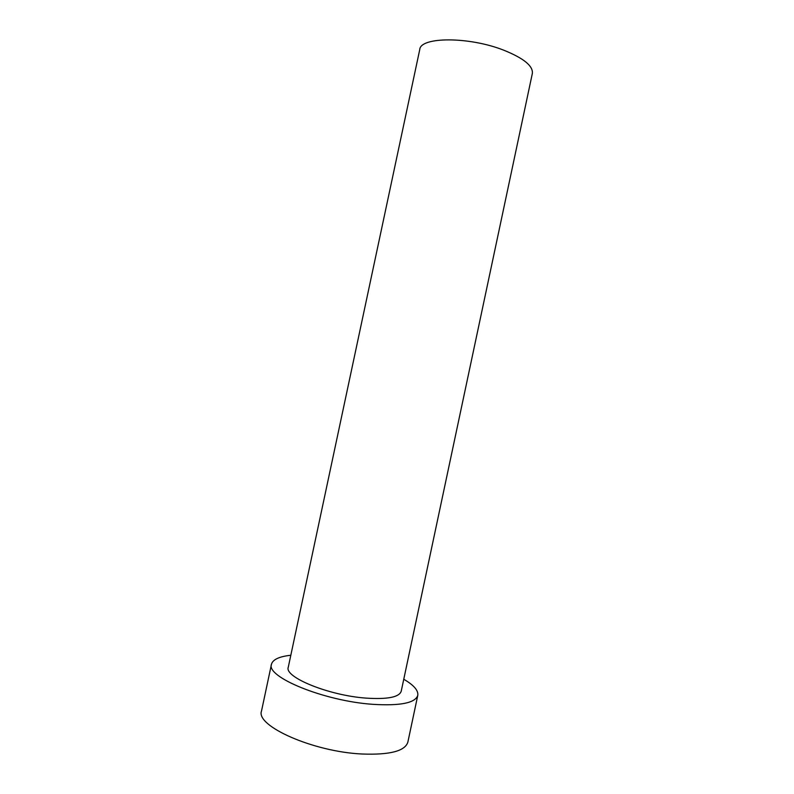 <?xml version="1.0" encoding="UTF-8"?>
<svg xmlns="http://www.w3.org/2000/svg" width="794" height="794" viewBox="0 0 794 794"><rect width="100%" height="100%" fill="white"/><g stroke="black" fill="none" stroke-linecap="round" stroke-linejoin="round"><path stroke-width="1.19" d="M419.758 49.526C420.344 36.732 468.867 36.415 503.694 50.171C523.643 58.2 533.191 65.962 532.347 73.455L401.218 691.237C399.203 697.211 387.482 699.504 366.054 698.115C328.736 695.494 284.024 677.113 288.272 667.228L419.758 49.526M290.822 655.258C279.27 656.519 272.818 659.516 271.469 664.241C265.742 676.905 323.992 701.013 372.694 704.318C400.275 706.005 415.312 703.018 417.783 695.336C418.468 690.482 413.803 685.113 403.759 679.257M271.469 664.241L261.524 710.987C255.311 725.865 313.183 751.829 362.133 754.012C389.874 755.044 405.109 751.074 407.868 742.092L417.783 695.336"/></g></svg>
